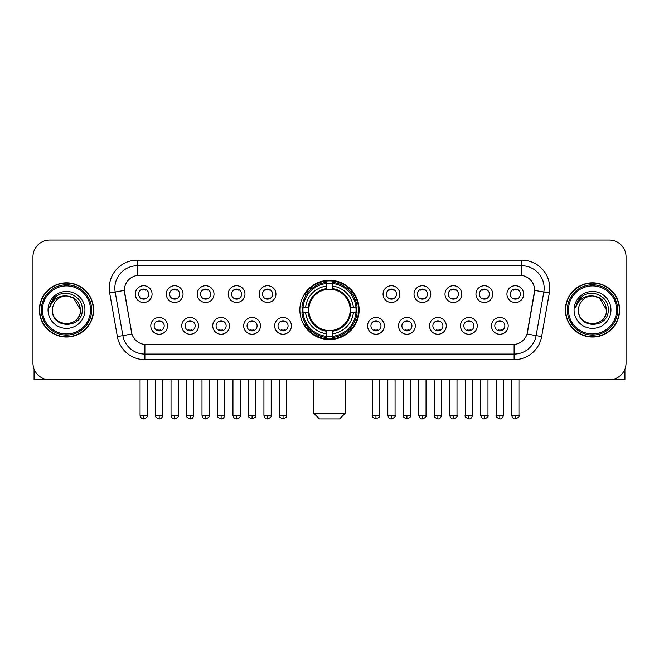 <?xml version="1.0" encoding="UTF-8"?>
<svg xmlns="http://www.w3.org/2000/svg" width="659" height="659" viewBox="0 0 659 659"><rect width="100%" height="100%" fill="white"/><g stroke="black" fill="none" stroke-linecap="round" stroke-linejoin="round"><path stroke-width="0.99" d="M299.87 309.936A29.63 29.63 0 0 0 329.5 339.558A29.63 29.63 0 0 0 359.13 309.936A29.63 29.63 0 0 0 329.5 280.306A29.63 29.63 0 0 0 299.87 309.936M198.524 325.867A8.386 8.386 0 0 1 190.138 334.253A8.386 8.386 0 0 1 181.752 325.867A8.386 8.386 0 0 1 190.138 317.481A8.386 8.386 0 0 1 198.524 325.867M185.113 325.867A5.033 5.033 0 0 0 190.138 330.9A5.033 5.033 0 0 0 195.171 325.867A5.033 5.033 0 0 0 190.138 320.834A5.033 5.033 0 0 0 185.113 325.867M229.497 325.867A8.386 8.386 0 0 1 221.111 334.253A8.386 8.386 0 0 1 212.725 325.867A8.386 8.386 0 0 1 221.111 317.481A8.386 8.386 0 0 1 229.497 325.867M216.078 325.867A5.033 5.033 0 0 0 221.111 330.9A5.033 5.033 0 0 0 226.144 325.867A5.033 5.033 0 0 0 221.111 320.834A5.033 5.033 0 0 0 216.078 325.867M260.462 325.867A8.386 8.386 0 0 1 252.076 334.253A8.386 8.386 0 0 1 243.69 325.867A8.386 8.386 0 0 1 252.076 317.481A8.386 8.386 0 0 1 260.462 325.867M247.051 325.867A5.033 5.033 0 0 0 252.076 330.9A5.033 5.033 0 0 0 257.109 325.867A5.033 5.033 0 0 0 252.076 320.834A5.033 5.033 0 0 0 247.051 325.867M291.435 325.867A8.386 8.386 0 0 1 283.049 334.253A8.386 8.386 0 0 1 274.663 325.867A8.386 8.386 0 0 1 283.049 317.481A8.386 8.386 0 0 1 291.435 325.867M278.016 325.867A5.033 5.033 0 0 0 283.049 330.9A5.033 5.033 0 0 0 288.082 325.867A5.033 5.033 0 0 0 283.049 320.834A5.033 5.033 0 0 0 278.016 325.867M384.337 325.867A8.386 8.386 0 0 1 375.951 334.253A8.386 8.386 0 0 1 367.565 325.867A8.386 8.386 0 0 1 375.951 317.481A8.386 8.386 0 0 1 384.337 325.867M370.918 325.867A5.033 5.033 0 0 0 375.951 330.9A5.033 5.033 0 0 0 380.984 325.867A5.033 5.033 0 0 0 375.951 320.834A5.033 5.033 0 0 0 370.918 325.867M415.31 325.867A8.386 8.386 0 0 1 406.924 334.253A8.386 8.386 0 0 1 398.538 325.867A8.386 8.386 0 0 1 406.924 317.481A8.386 8.386 0 0 1 415.31 325.867M401.891 325.867A5.033 5.033 0 0 0 406.924 330.9A5.033 5.033 0 0 0 411.949 325.867A5.033 5.033 0 0 0 406.924 320.834A5.033 5.033 0 0 0 401.891 325.867M446.275 325.867A8.386 8.386 0 0 1 437.889 334.253A8.386 8.386 0 0 1 429.503 325.867A8.386 8.386 0 0 1 437.889 317.481A8.386 8.386 0 0 1 446.275 325.867M432.856 325.867A5.033 5.033 0 0 0 437.889 330.9A5.033 5.033 0 0 0 442.922 325.867A5.033 5.033 0 0 0 437.889 320.834A5.033 5.033 0 0 0 432.856 325.867M477.248 325.867A8.386 8.386 0 0 1 468.862 334.253A8.386 8.386 0 0 1 460.476 325.867A8.386 8.386 0 0 1 468.862 317.481A8.386 8.386 0 0 1 477.248 325.867M463.829 325.867A5.033 5.033 0 0 0 468.862 330.9A5.033 5.033 0 0 0 473.887 325.867A5.033 5.033 0 0 0 468.862 320.834A5.033 5.033 0 0 0 463.829 325.867M508.213 325.867A8.386 8.386 0 0 1 499.827 334.253A8.386 8.386 0 0 1 491.441 325.867A8.386 8.386 0 0 1 499.827 317.481A8.386 8.386 0 0 1 508.213 325.867M494.794 325.867A5.033 5.033 0 0 0 499.827 330.9A5.033 5.033 0 0 0 504.86 325.867A5.033 5.033 0 0 0 499.827 320.834A5.033 5.033 0 0 0 494.794 325.867M167.559 325.867A8.386 8.386 0 0 1 159.173 334.253A8.386 8.386 0 0 1 150.787 325.867A8.386 8.386 0 0 1 159.173 317.481A8.386 8.386 0 0 1 167.559 325.867M154.14 325.867A5.033 5.033 0 0 0 159.173 330.9A5.033 5.033 0 0 0 164.206 325.867A5.033 5.033 0 0 0 159.173 320.834A5.033 5.033 0 0 0 154.14 325.867M183.045 294.112A8.386 8.386 0 0 1 174.66 302.497A8.386 8.386 0 0 1 166.274 294.112A8.386 8.386 0 0 1 174.66 285.734A8.386 8.386 0 0 1 183.045 294.112M169.627 294.112A5.033 5.033 0 0 0 174.66 299.145A5.033 5.033 0 0 0 179.685 294.112A5.033 5.033 0 0 0 174.66 289.087A5.033 5.033 0 0 0 169.627 294.112M214.01 294.112A8.386 8.386 0 0 1 205.624 302.497A8.386 8.386 0 0 1 197.239 294.112A8.386 8.386 0 0 1 205.624 285.734A8.386 8.386 0 0 1 214.01 294.112M200.591 294.112A5.033 5.033 0 0 0 205.624 299.145A5.033 5.033 0 0 0 210.658 294.112A5.033 5.033 0 0 0 205.624 289.087A5.033 5.033 0 0 0 200.591 294.112M244.975 294.112A8.386 8.386 0 0 1 236.597 302.497A8.386 8.386 0 0 1 228.212 294.112A8.386 8.386 0 0 1 236.597 285.734A8.386 8.386 0 0 1 244.975 294.112M231.564 294.112A5.033 5.033 0 0 0 236.597 299.145A5.033 5.033 0 0 0 241.622 294.112A5.033 5.033 0 0 0 236.597 289.087A5.033 5.033 0 0 0 231.564 294.112M275.948 294.112A8.386 8.386 0 0 1 267.562 302.497A8.386 8.386 0 0 1 259.176 294.112A8.386 8.386 0 0 1 267.562 285.734A8.386 8.386 0 0 1 275.948 294.112M262.529 294.112A5.033 5.033 0 0 0 267.562 299.145A5.033 5.033 0 0 0 272.595 294.112A5.033 5.033 0 0 0 267.562 289.087A5.033 5.033 0 0 0 262.529 294.112M399.824 294.112A8.386 8.386 0 0 1 391.438 302.497A8.386 8.386 0 0 1 383.052 294.112A8.386 8.386 0 0 1 391.438 285.734A8.386 8.386 0 0 1 399.824 294.112M386.405 294.112A5.033 5.033 0 0 0 391.438 299.145A5.033 5.033 0 0 0 396.471 294.112A5.033 5.033 0 0 0 391.438 289.087A5.033 5.033 0 0 0 386.405 294.112M430.788 294.112A8.386 8.386 0 0 1 422.403 302.497A8.386 8.386 0 0 1 414.025 294.112A8.386 8.386 0 0 1 422.403 285.734A8.386 8.386 0 0 1 430.788 294.112M417.378 294.112A5.033 5.033 0 0 0 422.403 299.145A5.033 5.033 0 0 0 427.436 294.112A5.033 5.033 0 0 0 422.403 289.087A5.033 5.033 0 0 0 417.378 294.112M461.761 294.112A8.386 8.386 0 0 1 453.376 302.497A8.386 8.386 0 0 1 444.99 294.112A8.386 8.386 0 0 1 453.376 285.734A8.386 8.386 0 0 1 461.761 294.112M448.342 294.112A5.033 5.033 0 0 0 453.376 299.145A5.033 5.033 0 0 0 458.409 294.112A5.033 5.033 0 0 0 453.376 289.087A5.033 5.033 0 0 0 448.342 294.112M492.726 294.112A8.386 8.386 0 0 1 484.34 302.497A8.386 8.386 0 0 1 475.955 294.112A8.386 8.386 0 0 1 484.34 285.734A8.386 8.386 0 0 1 492.726 294.112M479.315 294.112A5.033 5.033 0 0 0 484.34 299.145A5.033 5.033 0 0 0 489.373 294.112A5.033 5.033 0 0 0 484.34 289.087A5.033 5.033 0 0 0 479.315 294.112M523.699 294.112A8.386 8.386 0 0 1 515.313 302.497A8.386 8.386 0 0 1 506.928 294.112A8.386 8.386 0 0 1 515.313 285.734A8.386 8.386 0 0 1 523.699 294.112M510.28 294.112A5.033 5.033 0 0 0 515.313 299.145A5.033 5.033 0 0 0 520.346 294.112A5.033 5.033 0 0 0 515.313 289.087A5.033 5.033 0 0 0 510.28 294.112M152.072 294.112A8.386 8.386 0 0 1 143.687 302.497A8.386 8.386 0 0 1 135.301 294.112A8.386 8.386 0 0 1 143.687 285.734A8.386 8.386 0 0 1 152.072 294.112M138.654 294.112A5.033 5.033 0 0 0 143.687 299.145A5.033 5.033 0 0 0 148.72 294.112A5.033 5.033 0 0 0 143.687 289.087A5.033 5.033 0 0 0 138.654 294.112M117.368 336.592L109.682 292.991A27.95 27.95 0 0 1 137.204 260.181L521.796 260.181A27.95 27.95 0 0 1 549.318 292.991L541.632 336.592A27.95 27.95 0 0 1 514.111 359.682L144.889 359.682A27.95 27.95 0 0 1 117.368 336.592L131.94 334.022L124.576 292.991A15.091 15.091 0 0 1 139.436 275.281L519.564 275.281A15.091 15.091 0 0 1 534.424 292.991L527.521 332.12A15.091 15.091 0 0 1 512.661 344.591L146.339 344.591A15.091 15.091 0 0 1 131.479 332.12L124.345 290.405L115.185 292.019A22.357 22.357 0 0 1 137.204 265.775L521.796 265.775A22.357 22.357 0 0 1 543.815 292.019L536.129 335.62A22.357 22.357 0 0 1 514.111 354.097L144.889 354.097A22.357 22.357 0 0 1 122.871 335.62L115.185 292.019A22.357 22.357 0 0 1 114.847 288.131M302.53 312.728A27.11 27.11 0 0 1 302.53 307.143M39.375 309.936A27.11 27.11 0 0 0 66.493 337.046A27.11 27.11 0 0 0 93.603 309.936A27.11 27.11 0 0 0 66.493 282.826A27.11 27.11 0 0 0 39.375 309.936M565.397 309.936A27.11 27.11 0 0 0 592.507 337.046A27.11 27.11 0 0 0 619.625 309.936A27.11 27.11 0 0 0 592.507 282.826A27.11 27.11 0 0 0 565.397 309.936M137.204 260.181L137.204 275.446L521.796 275.446L521.796 260.181M124.345 290.372L124.51 288.131M512.661 344.591L146.339 344.591M549.318 292.991L534.655 290.405L527.06 334.022L541.632 336.592M527.521 332.12L527.431 332.597M131.569 332.597L131.479 332.12M626.05 256.829A16.772 16.772 0 0 0 609.278 240.057L49.722 240.057A16.772 16.772 0 0 0 32.95 256.829L32.95 363.043A16.772 16.772 0 0 0 49.722 379.806L609.278 379.806A16.772 16.772 0 0 0 626.05 363.043L626.05 256.829L626.05 363.043M32.95 256.829L32.95 363.043M609.278 240.057L49.722 240.057M49.722 379.806L609.278 379.806M34.07 369.065L34.07 379.806L98.916 379.806M90.53 309.936A24.037 24.037 0 0 0 66.493 285.899A24.037 24.037 0 0 0 42.456 309.936A24.037 24.037 0 0 0 66.493 333.973A24.037 24.037 0 0 0 90.53 309.936M91.642 309.936A25.157 25.157 0 0 0 66.493 284.779A25.157 25.157 0 0 0 41.336 309.936A25.157 25.157 0 0 0 66.493 335.093A25.157 25.157 0 0 0 91.642 309.936M93.323 309.936A26.83 26.83 0 0 0 66.493 283.106A26.83 26.83 0 0 0 39.655 309.936A26.83 26.83 0 0 0 66.493 336.765A26.83 26.83 0 0 0 93.323 309.936M80.464 309.936C79.632 301.443 74.978 296.789 66.493 295.957L73.478 297.835L80.464 309.936L73.478 297.835L66.493 295.957L73.478 297.835L80.464 309.936L73.478 297.835L66.493 295.957L73.478 297.835L80.464 309.936C81.321 327.96 51.657 327.96 52.514 309.936C51.27 329.327 82.886 328.899 82.227 309.936C83.265 296.624 65.826 288.164 55.776 296.739C52.267 299.664 50.216 303.387 49.614 307.901C52.25 299.581 57.877 295.594 66.493 295.957L73.478 297.835L80.464 309.936C81.321 327.96 51.657 327.96 52.514 309.936C51.657 327.96 81.321 327.96 80.464 309.936C81.321 327.96 51.657 327.96 52.514 309.936C51.657 327.96 81.321 327.96 80.464 309.936C81.321 327.96 51.657 327.96 52.514 309.936C51.657 327.96 81.321 327.96 80.464 309.936C81.321 327.96 51.657 327.96 52.514 309.936C51.657 327.96 81.321 327.96 80.464 309.936C81.321 327.96 51.657 327.96 52.514 309.936C51.657 327.96 81.321 327.96 80.464 309.936C81.321 327.96 51.657 327.96 52.514 309.936C51.657 327.96 81.321 327.96 80.464 309.936C81.321 327.96 51.657 327.96 52.514 309.936A13.979 13.979 0 0 1 66.493 295.957L73.478 297.835L80.464 309.936C81.024 320.785 67.078 327.984 58.569 321.444M48.041 309.936A18.444 18.444 0 0 0 66.493 328.38A18.444 18.444 0 0 0 84.937 309.936A18.444 18.444 0 0 0 66.493 291.484A18.444 18.444 0 0 0 48.041 309.936M55.768 296.739L51.649 301.641M51.394 302.119L51.764 301.443L51.394 302.119M339.558 418.943L319.442 418.943L313.849 413.35L345.151 413.35L339.558 418.943M349.995 312.728A20.684 20.684 0 0 0 332.293 289.441L332.293 289.441A20.684 20.684 0 0 0 309.005 312.728A20.684 20.684 0 0 0 349.995 312.728L350.819 312.728L349.995 312.728A20.684 20.684 0 0 1 332.293 330.431L332.293 333.808A24.037 24.037 0 0 0 353.372 312.728L357.087 312.728A27.727 27.727 0 0 1 332.293 337.523L332.293 336.395A26.607 26.607 0 0 0 355.959 312.728M303.099 312.728A26.549 26.549 0 0 1 303.099 307.143M332.293 283.527A26.549 26.549 0 0 0 326.707 283.527M355.901 307.143A26.549 26.549 0 0 1 355.901 312.728M357.087 307.143A27.727 27.727 0 0 0 332.293 282.349L332.293 283.477A26.607 26.607 0 0 1 355.959 307.143L357.087 307.143M301.913 312.728A27.727 27.727 0 0 0 326.707 337.523L326.707 336.395A26.607 26.607 0 0 1 303.041 312.728L301.913 312.728M355.959 307.143L353.372 307.143A24.037 24.037 0 0 0 332.293 286.064L332.293 283.477M332.293 336.395L332.293 333.808M303.041 312.728L305.628 312.728A24.037 24.037 0 0 0 326.707 333.808L326.707 336.395M332.293 286.064L332.293 288.617A21.5 21.5 0 0 1 350.819 307.143L353.372 307.143M353.372 312.728L350.819 312.728A21.5 21.5 0 0 1 332.293 331.255M326.707 333.808L326.707 330.431A20.684 20.684 0 0 1 309.005 312.728L305.628 312.728M349.995 307.143L350.819 307.143M332.293 336.337A26.549 26.549 0 0 1 326.707 336.337M326.707 282.349A27.727 27.727 0 0 0 301.913 307.143L303.041 307.143A26.607 26.607 0 0 1 326.707 283.477L326.707 282.349M326.707 283.477L326.707 286.064A24.037 24.037 0 0 0 305.628 307.143L303.041 307.143M326.707 289.408L326.707 286.064M305.628 307.143L308.181 307.143A21.5 21.5 0 0 1 326.707 288.617M326.707 330.431L326.707 331.255A21.5 21.5 0 0 1 308.181 312.728M306.246 294.845L304.656 294.845A29.07 29.07 0 0 1 358.57 309.936A29.07 29.07 0 0 1 304.656 325.027L306.246 325.027M142.014 298.856L142.014 298.066A4.292 4.292 0 0 0 145.367 298.066L145.367 298.856M145.367 289.375L145.367 290.166A4.292 4.292 0 0 0 142.014 290.166L142.014 289.375M172.979 298.856L172.979 298.066A4.292 4.292 0 0 0 176.332 298.066L176.332 298.856M176.332 289.375L176.332 290.166A4.292 4.292 0 0 0 172.979 290.166L172.979 289.375M203.952 298.856L203.952 298.066A4.292 4.292 0 0 0 207.305 298.066L207.305 298.856M207.305 289.375L207.305 290.166A4.292 4.292 0 0 0 203.952 290.166L203.952 289.375M234.917 298.856L234.917 298.066A4.292 4.292 0 0 0 238.27 298.066L238.27 298.856M238.27 289.375L238.27 290.166A4.292 4.292 0 0 0 234.917 290.166L234.917 289.375M265.882 298.856L265.882 298.066A4.292 4.292 0 0 0 269.243 298.066L269.243 298.856M269.243 289.375L269.243 290.166A4.292 4.292 0 0 0 265.882 290.166L265.882 289.375M389.757 298.856L389.757 298.066A4.292 4.292 0 0 0 393.118 298.066L393.118 298.856M393.118 289.375L393.118 290.166A4.292 4.292 0 0 0 389.757 290.166L389.757 289.375M420.73 298.856L420.73 298.066A4.292 4.292 0 0 0 424.083 298.066L424.083 298.856M424.083 289.375L424.083 290.166A4.292 4.292 0 0 0 420.73 290.166L420.73 289.375M451.695 298.856L451.695 298.066A4.292 4.292 0 0 0 455.048 298.066L455.048 298.856M455.048 289.375L455.048 290.166A4.292 4.292 0 0 0 451.695 290.166L451.695 289.375M482.668 298.856L482.668 298.066A4.292 4.292 0 0 0 486.021 298.066L486.021 298.856M486.021 289.375L486.021 290.166A4.292 4.292 0 0 0 482.668 290.166L482.668 289.375M513.633 298.856L513.633 298.066A4.292 4.292 0 0 0 516.986 298.066L516.986 298.856M516.986 289.375L516.986 290.166A4.292 4.292 0 0 0 513.633 290.166L513.633 289.375M157.493 330.612L157.493 329.813A4.292 4.292 0 0 0 160.845 329.813L160.845 330.612M160.845 321.122L160.845 321.921A4.292 4.292 0 0 0 157.493 321.921L157.493 321.122M188.466 330.612L188.466 329.813A4.292 4.292 0 0 0 191.818 329.813L191.818 330.612M191.818 321.122L191.818 321.921A4.292 4.292 0 0 0 188.466 321.921L188.466 321.122M219.431 330.612L219.431 329.813A4.292 4.292 0 0 0 222.783 329.813L222.783 330.612M222.783 321.122L222.783 321.921A4.292 4.292 0 0 0 219.431 321.921L219.431 321.122M250.404 330.612L250.404 329.813A4.292 4.292 0 0 0 253.756 329.813L253.756 330.612M253.756 321.122L253.756 321.921A4.292 4.292 0 0 0 250.404 321.921L250.404 321.122M281.368 330.612L281.368 329.813A4.292 4.292 0 0 0 284.721 329.813L284.721 330.612M284.721 321.122L284.721 321.921A4.292 4.292 0 0 0 281.368 321.921L281.368 321.122M374.279 330.612L374.279 329.813A4.292 4.292 0 0 0 377.632 329.813L377.632 330.612M377.632 321.122L377.632 321.921A4.292 4.292 0 0 0 374.279 321.921L374.279 321.122M405.244 330.612L405.244 329.813A4.292 4.292 0 0 0 408.596 329.813L408.596 330.612M408.596 321.122L408.596 321.921A4.292 4.292 0 0 0 405.244 321.921L405.244 321.122M436.217 330.612L436.217 329.813A4.292 4.292 0 0 0 439.569 329.813L439.569 330.612M439.569 321.122L439.569 321.921A4.292 4.292 0 0 0 436.217 321.921L436.217 321.122M467.182 330.612L467.182 329.813A4.292 4.292 0 0 0 470.534 329.813L470.534 330.612M470.534 321.122L470.534 321.921A4.292 4.292 0 0 0 467.182 321.921L467.182 321.122M498.155 330.612L498.155 329.813A4.292 4.292 0 0 0 501.507 329.813L501.507 330.612M501.507 321.122L501.507 321.921A4.292 4.292 0 0 0 498.155 321.921L498.155 321.122M624.93 369.065L624.93 379.806L560.084 379.806M616.544 309.936A24.037 24.037 0 0 0 592.507 285.899A24.037 24.037 0 0 0 568.47 309.936A24.037 24.037 0 0 0 592.507 333.973A24.037 24.037 0 0 0 616.544 309.936M617.664 309.936A25.157 25.157 0 0 0 592.507 284.779A25.157 25.157 0 0 0 567.358 309.936A25.157 25.157 0 0 0 592.507 335.093A25.157 25.157 0 0 0 617.664 309.936M619.345 309.936A26.83 26.83 0 0 0 592.507 283.106A26.83 26.83 0 0 0 565.677 309.936A26.83 26.83 0 0 0 592.507 336.765A26.83 26.83 0 0 0 619.345 309.936M578.536 309.936A13.979 13.979 0 0 1 592.507 295.957L599.501 297.835L606.486 309.936L599.501 297.835L592.507 295.957L599.501 297.835L606.486 309.936L599.501 297.835L592.507 295.957L599.501 297.835L606.486 309.936L599.501 297.835L592.507 295.957L599.501 297.835L606.486 309.936C607.343 327.96 577.679 327.96 578.536 309.936C577.292 329.327 608.908 328.899 608.249 309.936C609.287 296.624 591.848 288.164 581.798 296.739C578.289 299.664 576.238 303.387 575.628 307.901C578.264 299.581 583.89 295.594 592.507 295.957L599.501 297.835L606.486 309.936C607.343 327.96 577.679 327.96 578.536 309.936C577.679 327.96 607.343 327.96 606.486 309.936C607.343 327.96 577.679 327.96 578.536 309.936C577.679 327.96 607.343 327.96 606.486 309.936C607.343 327.96 577.679 327.96 578.536 309.936C577.679 327.96 607.343 327.96 606.486 309.936C607.343 327.96 577.679 327.96 578.536 309.936C577.679 327.96 607.343 327.96 606.486 309.936C607.343 327.96 577.679 327.96 578.536 309.936C577.679 327.96 607.343 327.96 606.486 309.936C607.046 320.785 593.092 327.984 584.582 321.444M592.507 295.957C601 296.789 605.654 301.443 606.486 309.936M574.063 309.936A18.444 18.444 0 0 0 592.507 328.38A18.444 18.444 0 0 0 610.959 309.936A18.444 18.444 0 0 0 592.507 291.484A18.444 18.444 0 0 0 574.063 309.936M581.79 296.739L577.671 301.641M577.416 302.119L577.786 301.443M514.111 344.525L514.111 359.682M144.889 359.682L144.889 344.525M109.682 292.991L115.185 292.019M326.707 336.592A26.805 26.805 0 0 0 332.293 336.592M356.157 312.728A26.805 26.805 0 0 0 356.157 307.143M332.293 283.279A26.805 26.805 0 0 0 326.707 283.279M143.687 415.31L140.054 415.31C140.688 417.897 141.899 419.108 143.687 418.943L143.687 415.31L147.319 415.31L147.319 379.806M174.66 415.31L171.027 415.31C171.661 417.897 172.872 419.108 174.66 418.943L174.66 415.31L178.292 415.31L178.292 379.806M205.624 415.31L201.992 415.31C202.626 417.897 203.837 419.108 205.624 418.943L205.624 415.31L209.257 415.31L209.257 379.806M236.597 415.31L232.957 415.31C233.591 417.897 234.81 419.108 236.597 418.943L236.597 415.31L240.23 415.31L240.23 379.806M267.562 415.31L263.929 415.31C264.564 417.897 265.775 419.108 267.562 418.943L267.562 415.31L271.195 415.31L271.195 379.806M391.438 415.31L387.805 415.31C388.439 417.897 389.65 419.108 391.438 418.943L391.438 415.31L395.071 415.31L395.071 379.806M422.403 415.31L418.77 415.31C419.404 417.897 420.615 419.108 422.403 418.943L422.403 415.31L426.044 415.31L426.044 379.806M453.376 415.31L449.743 415.31C450.377 417.897 451.588 419.108 453.376 418.943L453.376 415.31L457.008 415.31L457.008 379.806M484.34 415.31L480.708 415.31C481.342 417.897 482.553 419.108 484.34 418.943L484.34 415.31L487.973 415.31L487.973 379.806M515.313 415.31L511.681 415.31C512.315 417.897 513.526 419.108 515.313 418.943L515.313 415.31L518.946 415.31L518.946 379.806M159.173 415.31L155.54 415.31C154.799 416.472 156.01 417.682 159.173 418.943L159.173 415.31L162.806 415.31L162.806 379.806M190.138 415.31L186.505 415.31C185.772 416.472 186.983 417.682 190.138 418.943L190.138 415.31L193.771 415.31L193.771 379.806M221.111 415.31L217.478 415.31C216.737 416.472 217.948 417.682 221.111 418.943L221.111 415.31L224.744 415.31L224.744 379.806M252.076 415.31L248.443 415.31C247.71 416.472 248.921 417.682 252.076 418.943L252.076 415.31L255.708 415.31L255.708 379.806M283.049 415.31L279.416 415.31C278.675 416.472 279.886 417.682 283.049 418.943L283.049 415.31L286.681 415.31L286.681 379.806M375.951 415.31L372.319 415.31C371.585 416.472 372.796 417.682 375.951 418.943L375.951 415.31L379.584 415.31L379.584 379.806M406.924 415.31L403.292 415.31C402.55 416.472 403.761 417.682 406.924 418.943L406.924 415.31L410.557 415.31L410.557 379.806M437.889 415.31L434.256 415.31C433.523 416.472 434.734 417.682 437.889 418.943L437.889 415.31L441.522 415.31L441.522 379.806M468.862 415.31L465.229 415.31C464.488 416.472 465.699 417.682 468.862 418.943L468.862 415.31L472.495 415.31L472.495 379.806M499.827 415.31L496.194 415.31C495.461 416.472 496.672 417.682 499.827 418.943L499.827 415.31L503.46 415.31L503.46 379.806M345.151 379.806L345.151 413.35M313.849 379.806L313.849 413.35M140.054 415.31L140.054 379.806M147.319 415.31C148.061 416.472 146.85 417.682 143.687 418.943M171.027 415.31L171.027 379.806M178.292 415.31C179.026 416.472 177.815 417.682 174.66 418.943M201.992 415.31L201.992 379.806M209.257 415.31C209.999 416.472 208.788 417.682 205.624 418.943M232.957 415.31L232.957 379.806M240.23 415.31C240.963 416.472 239.752 417.682 236.597 418.943M263.929 415.31L263.929 379.806M271.195 415.31C271.936 416.472 270.725 417.682 267.562 418.943M387.805 415.31L387.805 379.806M395.071 415.31C395.812 416.472 394.601 417.682 391.438 418.943M418.77 415.31L418.77 379.806M426.044 415.31C426.777 416.472 425.566 417.682 422.403 418.943M449.743 415.31L449.743 379.806M457.008 415.31C457.741 416.472 456.53 417.682 453.376 418.943M480.708 415.31L480.708 379.806M487.973 415.31C488.714 416.472 487.503 417.682 484.34 418.943M511.681 415.31L511.681 379.806M518.946 415.31C519.679 416.472 518.468 417.682 515.313 418.943M155.54 415.31L155.54 379.806M162.806 415.31C162.172 417.897 160.961 419.108 159.173 418.943M186.505 415.31L186.505 379.806M193.771 415.31C193.136 417.897 191.926 419.108 190.138 418.943M217.478 415.31L217.478 379.806M224.744 415.31C224.109 417.897 222.899 419.108 221.111 418.943M248.443 415.31L248.443 379.806M255.708 415.31C256.45 416.472 255.239 417.682 252.076 418.943M279.416 415.31L279.416 379.806M286.681 415.31C287.415 416.472 286.204 417.682 283.049 418.943M372.319 415.31L372.319 379.806M379.584 415.31C380.325 416.472 379.114 417.682 375.951 418.943M403.292 415.31L403.292 379.806M410.557 415.31C411.29 416.472 410.079 417.682 406.924 418.943M434.256 415.31L434.256 379.806M441.522 415.31C440.887 417.897 439.677 419.108 437.889 418.943M465.229 415.31L465.229 379.806M472.495 415.31C471.86 417.897 470.65 419.108 468.862 418.943M496.194 415.31L496.194 379.806M503.46 415.31C502.825 417.897 501.614 419.108 499.827 418.943"/></g></svg>
